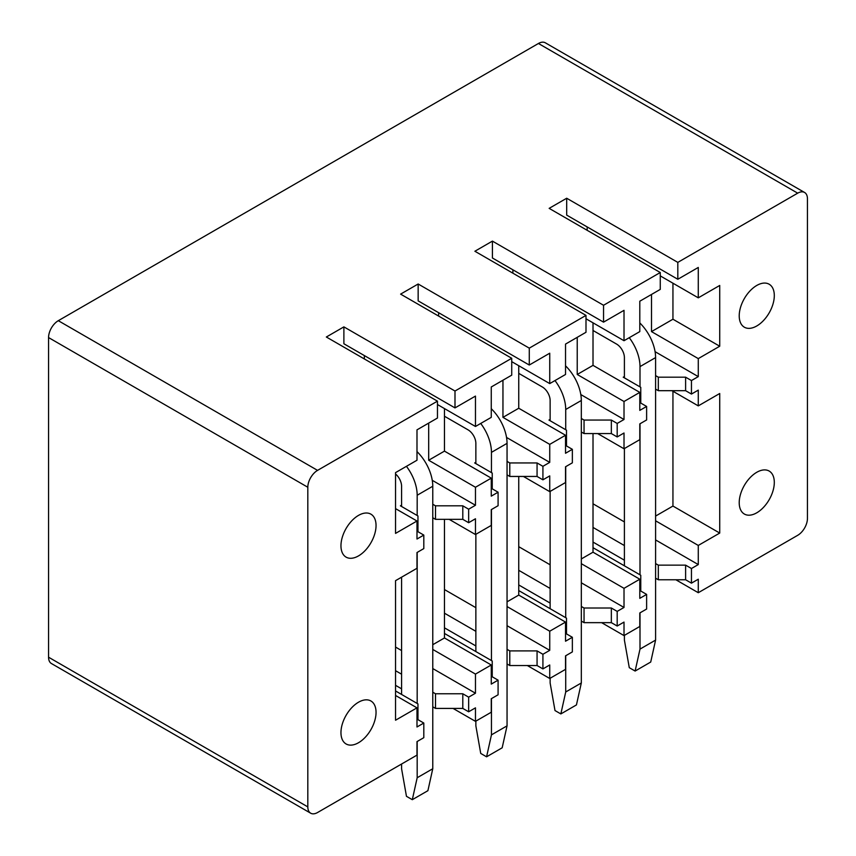 <?xml version="1.0" encoding="UTF-8"?>
<svg xmlns="http://www.w3.org/2000/svg" width="856" height="856" viewBox="0 0 856 856"><rect width="100%" height="100%" fill="white"/><g stroke="black" fill="none" stroke-linecap="round" stroke-linejoin="round"><path stroke-width="1.28" d="M307.818 806.887A13.782 7.961 120 0 0 310.675 813.2L51.403 663.518A13.782 7.961 -60 0 1 48.557 657.205L307.818 806.887L307.818 487.257A13.782 7.961 120 0 1 317.565 470.372L437.459 401.154L326.339 337.007L343.887 326.874L454.996 391.021L511.728 358.279L400.608 294.122L418.156 283.999L529.275 348.146L585.996 315.393L474.887 251.247L492.425 241.114L603.544 305.271L660.265 272.518L549.156 208.361L566.693 198.239L677.813 262.385L797.696 193.167A13.782 7.961 120 0 1 804.597 192.482A13.782 7.961 120 0 1 807.443 198.795L807.443 518.436A13.782 7.961 120 0 1 797.696 535.31L698.282 592.716L675.865 579.769M804.597 192.482L545.326 42.8A13.782 7.961 -60 0 0 538.435 43.485L58.304 320.69A13.782 7.961 -60 0 0 48.557 337.564L48.557 657.205M698.282 592.716L698.282 579.212L691.455 583.15L691.455 568.512L698.282 564.575L698.282 545.443L719.725 533.063L719.725 393.503L698.282 405.883L698.282 390.133L691.455 394.07L691.455 380.556L698.282 376.619L698.282 358.611L651.502 331.604L651.502 294.464M698.282 358.611L719.725 346.231L719.725 285.455L698.282 297.835L698.282 267.447L677.813 279.27L677.813 262.385M765.178 283.079A24.813 14.327 120 0 0 742.719 301.687A24.813 14.327 120 0 0 744.356 327.206A24.813 14.327 120 0 0 748.347 328.351A24.813 14.327 120 0 0 770.807 309.754A24.813 14.327 120 0 0 769.17 284.235A24.813 14.327 120 0 0 765.178 283.079M765.178 469.912A24.813 14.327 120 0 0 742.719 488.509A24.813 14.327 120 0 0 744.356 514.039A24.813 14.327 120 0 0 748.347 515.184A24.813 14.327 120 0 0 770.807 496.576A24.813 14.327 120 0 0 769.17 471.057A24.813 14.327 120 0 0 765.178 469.912M660.265 272.518L660.265 289.392L639.796 301.216L639.796 331.604L624.013 340.72L624.013 310.332L603.544 322.145L603.544 305.271M585.996 315.393L585.996 332.278L565.527 344.091L565.527 374.479L549.734 383.595L549.734 353.207L529.275 365.031L529.275 348.146M511.728 358.279L511.728 375.153L491.258 386.976L491.258 417.364L475.465 426.481L475.465 396.093L454.996 407.905L454.996 391.021M310.675 813.2A13.782 7.961 120 0 0 317.565 812.515L416.99 755.12L416.99 741.617L423.806 737.669L423.806 723.042L416.99 726.979L416.99 707.848L395.547 720.228L395.547 580.668L416.99 568.288L416.99 552.537L423.806 548.589L423.806 535.086L416.99 539.023L416.99 521.015L395.547 533.395L395.547 472.619L416.99 460.239L416.99 429.851L437.459 418.038L437.459 401.154M350.093 709.56A24.813 14.327 120 0 0 346.102 743.971A24.813 14.327 120 0 0 366.914 735.4A24.813 14.327 120 0 0 370.916 700.989A24.813 14.327 120 0 0 350.093 709.56M350.093 522.727A24.813 14.327 120 0 0 346.102 557.138A24.813 14.327 120 0 0 366.914 548.568A24.813 14.327 120 0 0 370.916 514.167A24.813 14.327 120 0 0 350.093 522.727M698.282 297.835L660.265 275.889M624.013 340.72L585.996 318.774M549.734 383.595L511.728 361.649M475.465 426.481L437.459 404.535M719.725 346.231L672.944 319.224L651.502 331.604M672.944 319.224L672.944 283.208M581.32 431.991L584.049 433.575L611.345 433.575L617.187 436.945L624.013 433.008L624.013 448.769L639.796 439.652L639.796 423.891L646.622 419.954L646.622 406.45L639.796 410.388L639.796 392.38L593.015 365.362L577.222 374.479L577.222 337.339M593.015 365.362L593.015 322.819M507.052 474.877L509.78 476.45L537.065 476.45L542.918 479.831L549.734 475.893L549.734 491.644L565.527 482.527L565.527 466.777L572.354 462.829L572.354 449.325L565.527 453.263L565.527 435.255L518.747 408.248L502.954 417.364L502.954 380.225M518.747 408.248L518.747 365.705M432.772 517.752L435.501 519.335L462.796 519.335L468.649 522.706L475.465 518.768L475.465 534.529L491.258 525.413L491.258 509.652L498.085 505.714L498.085 492.211L491.258 496.148L491.258 478.14L444.467 451.123L428.685 460.239L428.685 423.099M444.467 451.123L444.467 408.58M639.796 392.38L624.013 401.496L577.222 374.479M565.527 435.255L549.734 444.371L502.954 417.364M491.258 478.14L475.465 487.257L428.685 460.239M416.99 521.015L395.547 508.635M617.187 436.945L617.187 423.442L624.013 419.504L624.013 401.496M542.918 479.831L542.918 466.317L549.734 462.379L549.734 444.371M468.649 522.706L468.649 509.202L475.465 505.265L475.465 487.257M698.282 405.883L671.96 390.689M624.013 448.769L597.691 433.575M549.734 491.644L523.423 476.45M475.465 534.529L449.154 519.335M719.725 533.063L672.944 506.057L655.589 516.072M672.944 506.057L672.944 391.256M639.796 579.212L624.013 588.329L624.013 607.46L617.187 611.398L617.187 626.025L624.013 622.087L624.013 635.591L639.796 626.474L639.796 612.971L646.622 609.033L646.622 594.406L639.796 598.344L639.796 579.212L593.015 552.195L581.32 558.947M593.015 552.195L593.015 433.575M565.527 622.087L549.734 631.204L549.734 650.335L542.918 654.273L542.918 668.911L549.734 664.973L549.734 678.476L565.527 669.36L565.527 655.857L572.354 651.908L572.354 637.281L565.527 641.219L565.527 622.087L518.747 595.081L507.052 601.832M518.747 595.081L518.747 476.45M491.258 664.973L475.465 674.089L475.465 693.221L468.649 697.159L468.649 711.785L475.465 707.848L475.465 721.351L491.258 712.235L491.258 698.731L498.085 694.794L498.085 680.167L491.258 684.105L491.258 664.973L444.467 637.955L432.772 644.707M444.467 637.955L444.467 519.335M698.282 545.443L655.589 520.801M624.013 588.329L581.32 563.676M549.734 631.204L507.052 606.562M475.465 674.089L432.772 649.437M416.99 707.848L395.547 695.468M624.013 635.591L601.597 622.654M549.734 678.476L527.317 665.529M475.465 721.351L453.049 708.415M593.015 547.69L640.77 575.264L640.77 591.025L646.622 594.406M698.282 564.575L655.589 539.933M624.399 521.925L593.015 503.799M593.015 527.435L624.399 545.561M655.589 563.569L658.317 565.142L685.613 565.142L691.455 568.512M593.015 542.073L624.399 560.188M655.589 578.196L658.317 579.769L658.317 565.142M691.455 583.15L685.613 579.769L658.317 579.769M655.589 389.116L658.317 390.689L685.613 390.689L691.455 394.07M685.613 579.769L685.613 565.142M698.282 376.619L655.075 351.677M646.622 406.45L640.77 403.069L640.77 387.319L623.232 377.186L624.399 376.512M655.589 375.613L658.317 377.186L685.613 377.186L691.455 380.556M685.613 390.689L685.613 377.186M587.163 230.307L587.163 226.936M677.813 279.27L566.693 215.113L566.693 198.239M658.317 390.689L658.317 377.186M518.747 590.576L566.501 618.15L566.501 633.911L572.354 637.281M624.013 607.46L581.32 582.808M550.13 564.8L518.747 546.684M518.747 570.321L550.13 588.436M581.32 606.444L584.049 608.017L611.345 608.017L617.187 611.398M518.747 584.948L550.13 603.073M581.32 621.071L584.049 622.654L584.049 608.017M617.187 626.025L611.345 622.654L584.049 622.654M611.345 622.654L611.345 608.017M624.013 419.504L580.807 394.562M572.354 449.325L566.501 445.955L566.501 430.194L548.963 420.061L550.13 419.387M581.32 418.488L584.049 420.061L611.345 420.061L617.187 423.442M611.345 433.575L611.345 420.061M512.894 273.192L512.894 269.811M603.544 322.145L492.425 257.998L492.425 241.114M584.049 433.575L584.049 420.061M444.467 633.451L492.232 661.025L492.232 676.786L498.085 680.167M549.734 650.335L507.052 625.693M475.861 607.685L444.467 589.559M444.467 613.196L475.861 631.321M507.052 649.33L509.78 650.902L537.065 650.902L542.918 654.273M444.467 627.833L475.861 645.948M507.052 663.956L509.78 665.529L509.78 650.902M542.918 668.911L537.065 665.529L509.78 665.529M537.065 665.529L537.065 650.902M549.734 462.379L506.538 437.437M498.085 492.211L492.232 488.83L492.232 473.079L474.684 462.946L475.861 462.272M507.052 461.373L509.78 462.946L537.065 462.946L542.918 466.317M537.065 476.45L537.065 462.946M438.625 316.067L438.625 312.697M529.275 365.031L418.156 300.873L418.156 283.999M509.78 476.45L509.78 462.946M395.547 690.963L417.963 703.91L417.963 719.671L423.806 723.042M475.465 693.221L432.772 668.568M401.582 650.56L395.547 647.072M395.547 670.708L401.582 674.196M432.772 692.204L435.501 693.777L462.796 693.777L468.649 697.159M395.547 685.335L401.582 688.834M432.772 706.831L435.501 708.415L435.501 693.777M468.649 711.785L462.796 708.415L435.501 708.415M462.796 708.415L462.796 693.777M475.465 505.265L432.259 480.323M423.806 535.086L417.963 531.715L417.963 515.954L400.415 505.821L401.582 505.147M432.772 504.248L435.501 505.821L462.796 505.821L468.649 509.202M462.796 519.335L462.796 505.821M364.356 358.953L364.356 355.572M454.996 407.905L343.887 343.759L343.887 326.874M435.501 519.335L435.501 505.821M624.399 635.366L624.399 640.095L629.278 667.669L635.12 671.051L639.999 649.105L639.999 612.864M593.015 330.48L616.598 344.091A11.032 6.367 60 0 1 624.399 357.605L624.399 377.86M624.399 448.544L624.399 565.816M629.256 337.692A33.084 19.1 60 0 1 639.999 366.603L655.589 357.605A33.084 19.1 60 0 0 639.796 322.937M639.999 574.815L639.999 423.784M639.999 386.859L639.999 366.603M639.999 649.105L655.589 640.095L655.589 357.605M635.12 671.051L650.721 662.041L655.589 640.095M550.13 678.252L550.13 682.981L554.998 710.555L560.851 713.925L565.72 691.98L565.72 655.739M518.747 373.355L542.33 386.976A11.032 6.367 60 0 1 550.13 400.48L550.13 420.745M550.13 491.419L550.13 608.691M554.988 380.567A33.084 19.1 60 0 1 565.72 409.489L581.32 400.48A33.084 19.1 60 0 0 565.527 365.822M565.72 617.7L565.72 466.659M565.72 429.744L565.72 409.489M565.72 691.98L581.32 682.981L581.32 400.48M560.851 713.925L576.441 704.927L581.32 682.981M475.861 721.127L475.861 725.856L480.73 753.43L486.583 756.811L491.451 734.865L491.451 698.624M444.467 416.241L468.061 429.851A11.032 6.367 60 0 1 475.861 443.365L475.861 463.62M475.861 534.305L475.861 651.577M480.719 423.453A33.084 19.1 60 0 1 491.451 452.364L507.052 443.365A33.084 19.1 60 0 0 491.258 408.697M491.451 660.575L491.451 509.545M491.451 472.619L491.451 452.364M491.451 734.865L507.052 725.856L507.052 443.365M486.583 756.811L502.172 747.802L507.052 725.856M401.582 764.012L401.582 768.742L406.461 796.315L412.303 799.686L417.182 777.74L417.182 741.499M395.547 473.978A11.032 6.367 60 0 1 401.582 486.24L401.582 506.495M401.582 577.179L401.582 694.451M406.44 466.327A33.084 19.1 60 0 1 417.182 495.25L432.772 486.24A33.084 19.1 60 0 0 416.99 451.583M417.182 703.461L417.182 552.42M417.182 515.505L417.182 495.25M417.182 777.74L432.772 768.742L432.772 486.24M412.303 799.686L427.904 790.687L432.772 768.742M538.435 43.485L797.696 193.167M58.304 320.69L317.565 470.372M48.557 337.564L307.818 487.257"/></g></svg>
